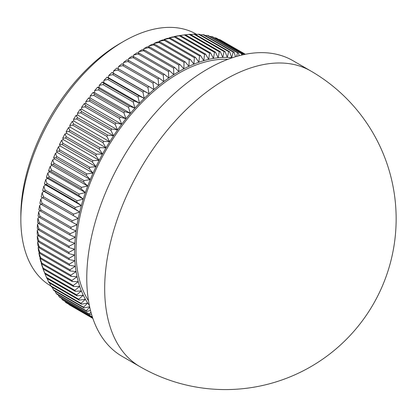 <?xml version="1.0" encoding="UTF-8"?>
<svg xmlns="http://www.w3.org/2000/svg" width="417" height="417" viewBox="0 0 417 417"><rect width="100%" height="100%" fill="white"/><g stroke="black" fill="none" stroke-linecap="round" stroke-linejoin="round"><path stroke-width="0.63" d="M20.85 219.467L20.85 215.334A140.341 81.028 -60 0 1 120.086 43.451L123.667 41.382A145.408 83.953 120 0 0 20.85 219.467A145.408 83.953 120 0 0 50.91 285.999M196.761 34.408L196.371 34.178A145.408 83.953 120 0 0 123.667 41.382M88.513 300.829A145.408 83.953 -60 0 1 76.019 251.321A145.408 83.953 -60 0 1 227.963 59.303M140.044 366.71L122.129 356.368A170.741 98.579 -60 0 1 86.767 278.207A170.741 98.579 -60 0 1 161.296 106.382A170.741 98.579 -60 0 1 292.87 60.642L310.78 70.984A170.741 98.579 -60 0 0 225.409 79.439A170.741 98.579 -60 0 0 104.683 288.548A170.741 98.579 -60 0 0 140.044 366.71A170.741 170.741 0 0 0 396.15 218.847A170.741 170.741 0 0 0 310.78 70.984M68.941 252.389L74.617 249.22L69.04 247.583A152.502 88.044 -60 0 1 69.092 246.285L74.862 243.267L69.389 241.375A152.502 88.044 -60 0 1 69.493 240.051L75.347 237.2L69.988 235.047A152.502 88.044 -60 0 1 70.15 233.702L76.076 231.023L70.843 228.62A152.502 88.044 -60 0 1 71.052 227.255L77.046 224.753L71.938 222.105A152.502 88.044 -60 0 1 72.204 220.723L78.25 218.409L73.283 215.516A152.502 88.044 -60 0 1 73.595 214.119L79.689 212.003L74.867 208.865A152.502 88.044 -60 0 1 75.232 207.463L81.362 205.55L76.692 202.177A152.502 88.044 -60 0 1 77.103 200.765L83.264 199.065L78.75 195.464A152.502 88.044 -60 0 1 79.209 194.046L85.386 192.56L81.034 188.734A152.502 88.044 -60 0 1 81.544 187.316L87.726 186.06L83.546 182.01A152.502 88.044 -60 0 1 84.098 180.597L90.28 179.571L86.272 175.307A152.502 88.044 -60 0 1 86.872 173.899L93.043 173.112L89.212 168.64A152.502 88.044 -60 0 1 89.853 167.243L96.004 166.696L92.355 162.025A152.502 88.044 -60 0 1 93.038 160.644L99.157 160.337L95.691 155.478A152.502 88.044 -60 0 1 96.421 154.113L102.499 154.055L99.22 149.015A152.502 88.044 -60 0 1 99.991 147.665L106.017 147.858L102.931 142.645A152.502 88.044 -60 0 1 103.739 141.321L109.707 141.764L106.815 136.39A152.502 88.044 -60 0 1 107.654 135.092L113.56 135.791L110.865 130.266A152.502 88.044 -60 0 1 111.735 128.994L117.563 129.948L115.061 124.276A152.502 88.044 -60 0 1 115.968 123.036L121.707 124.25L119.408 118.444A152.502 88.044 -60 0 1 120.341 117.24L125.986 118.709L123.885 112.783A152.502 88.044 -60 0 1 124.845 111.615L130.391 113.341L128.488 107.305A152.502 88.044 -60 0 1 129.473 106.173L134.905 108.154L133.205 102.019A152.502 88.044 -60 0 1 134.211 100.93L139.528 103.166L138.022 96.937A152.502 88.044 -60 0 1 139.043 95.9L144.235 98.381L142.927 92.079A152.502 88.044 -60 0 1 143.969 91.083L149.031 93.815L147.91 87.45A152.502 88.044 -60 0 1 148.973 86.507L153.889 89.483L152.966 83.066A152.502 88.044 -60 0 1 154.04 82.17L158.809 85.386L158.074 78.928A152.502 88.044 -60 0 1 159.158 78.088L163.777 81.539L163.229 75.055A152.502 88.044 -60 0 1 164.319 74.273L168.776 77.953L168.411 71.448A152.502 88.044 -60 0 1 169.505 70.723L173.8 74.627L173.618 68.122A152.502 88.044 -60 0 1 174.713 67.46L178.841 71.578A147.436 85.12 120 0 0 173.8 74.627A147.436 85.12 120 0 0 168.776 77.953A147.436 85.12 120 0 0 163.777 81.539A147.436 85.12 120 0 0 158.809 85.386A147.436 85.12 120 0 0 153.889 89.483A147.436 85.12 120 0 0 149.031 93.815A147.436 85.12 120 0 0 144.235 98.381A147.436 85.12 120 0 0 139.528 103.166A147.436 85.12 120 0 0 134.905 108.154A147.436 85.12 120 0 0 130.391 113.341A147.436 85.12 120 0 0 125.986 118.709A147.436 85.12 120 0 0 121.707 124.25A147.436 85.12 120 0 0 117.563 129.948A147.436 85.12 120 0 0 113.56 135.791A147.436 85.12 120 0 0 109.707 141.764A147.436 85.12 120 0 0 106.017 147.858A147.436 85.12 120 0 0 102.499 154.055A147.436 85.12 120 0 0 99.157 160.337A147.436 85.12 120 0 0 96.004 166.696A147.436 85.12 120 0 0 93.043 173.112A147.436 85.12 120 0 0 90.28 179.571A147.436 85.12 120 0 0 87.726 186.06A147.436 85.12 120 0 0 85.386 192.56A147.436 85.12 120 0 0 83.264 199.065A147.436 85.12 120 0 0 81.362 205.55A147.436 85.12 120 0 0 79.689 212.003A147.436 85.12 120 0 0 78.25 218.409A147.436 85.12 120 0 0 77.046 224.753A147.436 85.12 120 0 0 76.076 231.023A147.436 85.12 120 0 0 75.347 237.2A147.436 85.12 120 0 0 74.862 243.267A147.436 85.12 120 0 0 74.617 249.22A147.436 85.12 120 0 0 74.586 252.149A147.436 85.12 120 0 0 74.617 255.037L68.941 253.656A152.502 88.044 -60 0 1 68.935 253.02A152.502 88.044 -60 0 1 68.941 252.389L38.765 234.969A152.502 88.044 120 0 0 38.76 235.6A152.502 88.044 120 0 0 38.765 236.236L37.264 234.276A149.573 86.355 -60 0 1 37.264 230.387L38.765 234.969M68.941 253.656L38.765 236.236M173.618 68.122L143.443 50.702L138.772 51.692A149.573 86.355 -60 0 1 142.14 49.654L144.537 50.04A152.502 88.044 120 0 0 143.443 50.702M174.713 67.46L144.537 50.04M169.505 70.723L139.33 53.303A152.502 88.044 120 0 0 138.236 54.028L133.675 55.018A149.573 86.355 -60 0 1 137.031 52.797L139.33 53.303M168.411 71.448L138.236 54.028M164.319 74.273L134.144 56.853A152.502 88.044 120 0 0 133.054 57.635L128.598 58.615A149.573 86.355 -60 0 1 131.939 56.212L134.144 56.853M163.229 75.055L133.054 57.635M159.158 78.088L128.983 60.668A152.502 88.044 120 0 0 127.899 61.508L123.552 62.472A149.573 86.355 -60 0 1 126.867 59.902L128.983 60.668M158.074 78.928L127.899 61.508M154.04 82.17L123.865 64.75A152.502 88.044 120 0 0 122.791 65.641L118.548 66.584A149.573 86.355 -60 0 1 121.837 63.848L123.865 64.75M152.966 83.066L122.791 65.641M148.973 86.507L118.798 69.086A152.502 88.044 120 0 0 117.74 70.03L113.606 70.942A149.573 86.355 -60 0 1 116.854 68.044L118.798 69.086M147.91 87.45L117.74 70.03M143.969 91.083L113.794 73.663A152.502 88.044 120 0 0 112.752 74.659L108.733 75.534A149.573 86.355 -60 0 1 111.933 72.48L113.794 73.663M142.927 92.079L112.752 74.659M139.043 95.9L108.873 78.474A152.502 88.044 120 0 0 107.847 79.517L103.937 80.345A149.573 86.355 -60 0 1 107.086 77.15L108.873 78.474M138.022 96.937L107.847 79.517M134.211 100.93L104.036 83.509A152.502 88.044 120 0 0 103.03 84.599L99.236 85.376A149.573 86.355 -60 0 1 102.321 82.04L104.036 83.509M133.205 102.019L103.03 84.599M129.473 106.173L99.298 88.753A152.502 88.044 120 0 0 98.313 89.884L94.638 90.604A149.573 86.355 -60 0 1 97.656 87.137L99.298 88.753M128.488 107.305L98.313 89.884M124.845 111.615L94.669 94.195A152.502 88.044 120 0 0 93.71 95.363L90.15 96.019A149.573 86.355 -60 0 1 93.09 92.433L94.669 94.195M123.885 112.783L93.71 95.363M120.341 117.24L90.166 99.819A152.502 88.044 120 0 0 89.233 101.023L85.782 101.612A149.573 86.355 -60 0 1 88.644 97.906L90.166 99.819M119.408 118.444L89.233 101.023M115.968 123.036L85.793 105.616A152.502 88.044 120 0 0 84.891 106.856L81.555 107.367A149.573 86.355 -60 0 1 84.328 103.557L85.793 105.616M115.061 124.276L84.891 106.856M111.735 128.994L81.56 111.568A152.502 88.044 120 0 0 80.69 112.845L77.468 113.273A149.573 86.355 -60 0 1 80.142 109.363L81.56 111.568M110.865 130.266L80.69 112.845M107.654 135.092L77.479 117.672A152.502 88.044 120 0 0 76.639 118.97L73.533 119.309A149.573 86.355 -60 0 1 76.108 115.316L77.479 117.672M106.815 136.39L76.639 118.97M103.739 141.321L73.564 123.901A152.502 88.044 120 0 0 72.761 125.225L69.764 125.47A149.573 86.355 -60 0 1 72.23 121.399L73.564 123.901M102.931 142.645L72.761 125.225M99.991 147.665L69.816 130.245A152.502 88.044 120 0 0 69.05 131.595L66.162 131.741A149.573 86.355 -60 0 1 68.513 127.602L69.816 130.245M99.22 149.015L69.05 131.595M96.421 154.113L66.246 136.693A152.502 88.044 120 0 0 65.521 138.058L62.743 138.1A149.573 86.355 -60 0 1 64.974 133.899L66.246 136.693M95.691 155.478L65.521 138.058M93.038 160.644L62.868 143.224A152.502 88.044 120 0 0 62.18 144.605L59.506 144.537A149.573 86.355 -60 0 1 61.617 140.289L62.868 143.224M92.355 162.025L62.18 144.605M89.853 167.243L59.683 149.823A152.502 88.044 120 0 0 59.037 151.22L56.467 151.037A149.573 86.355 -60 0 1 58.448 146.753L59.683 149.823M89.212 168.64L59.037 151.22M86.872 173.899L56.696 156.479A152.502 88.044 120 0 0 56.097 157.887L53.631 157.584A149.573 86.355 -60 0 1 55.477 153.268L56.696 156.479M86.272 175.307L56.097 157.887M84.098 180.597L53.929 163.177A152.502 88.044 120 0 0 53.371 164.59L51.004 164.168A149.573 86.355 -60 0 1 52.714 159.831L53.929 163.177M83.546 182.01L53.371 164.59M81.544 187.316L51.369 169.896A152.502 88.044 120 0 0 50.858 171.314L48.591 170.762A149.573 86.355 -60 0 1 50.16 166.414L51.369 169.896M81.034 188.734L50.858 171.314M79.209 194.046L49.039 176.626A152.502 88.044 120 0 0 48.575 178.038L46.402 177.361A149.573 86.355 -60 0 1 47.819 173.013L49.039 176.626M78.75 195.464L48.575 178.038M77.103 200.765L46.933 183.344A152.502 88.044 120 0 0 46.516 184.757L44.437 183.944A149.573 86.355 -60 0 1 45.703 179.607L46.933 183.344M76.692 202.177L46.516 184.757M75.232 207.463L45.057 190.043A152.502 88.044 120 0 0 44.697 191.445L42.696 190.496A149.573 86.355 -60 0 1 43.816 186.185L45.057 190.043M74.867 208.865L44.697 191.445M73.595 214.119L43.425 196.699A152.502 88.044 120 0 0 43.107 198.096L41.194 197.006A149.573 86.355 -60 0 1 42.159 192.722L43.425 196.699M73.283 215.516L43.107 198.096M72.204 220.723L42.028 203.303A152.502 88.044 120 0 0 41.768 204.684L39.933 203.454A149.573 86.355 -60 0 1 40.736 199.211L42.028 203.303M71.938 222.105L41.768 204.684M71.052 227.255L40.876 209.834A152.502 88.044 120 0 0 40.668 211.2L38.906 209.829A149.573 86.355 -60 0 1 39.558 205.638L40.876 209.834M70.843 228.62L40.668 211.2M70.15 233.702L39.975 216.282A152.502 88.044 120 0 0 39.818 217.627L38.129 216.11A149.573 86.355 -60 0 1 38.614 211.982L39.975 216.282M69.988 235.047L39.818 217.627M69.493 240.051L39.318 222.631A152.502 88.044 120 0 0 39.214 223.955L37.593 222.287A149.573 86.355 -60 0 1 37.916 218.232L39.318 222.631M69.389 241.375L39.214 223.955M69.092 246.285L38.917 228.865A152.502 88.044 120 0 0 38.864 230.158L37.306 228.349A149.573 86.355 -60 0 1 37.467 224.372L38.917 228.865M69.04 247.583L38.864 230.158M69.04 258.347L74.617 255.037A147.436 85.12 120 0 0 74.862 260.708L69.092 259.582A152.502 88.044 -60 0 1 69.04 258.347L38.864 240.927A152.502 88.044 120 0 0 38.917 242.162L37.467 240.056A149.573 86.355 -60 0 1 37.306 236.262L38.864 240.927M69.092 259.582L38.917 242.162M69.389 264.149L74.862 260.708A147.436 85.12 120 0 0 75.347 266.218L69.493 265.348A152.502 88.044 -60 0 1 69.389 264.149L39.214 246.728A152.502 88.044 120 0 0 39.318 247.927L37.916 245.67A149.573 86.355 -60 0 1 37.593 241.99L39.214 246.728M69.493 265.348L39.318 247.927M69.988 269.778L75.347 266.218A147.436 85.12 120 0 0 76.076 271.556L70.15 270.941A152.502 88.044 -60 0 1 69.988 269.778L39.818 252.358A152.502 88.044 120 0 0 39.975 253.52L38.614 251.117A149.573 86.355 -60 0 1 38.129 247.552L39.818 252.358M70.15 270.941L39.975 253.52M70.843 275.225L76.076 271.556A147.436 85.12 120 0 0 77.046 276.706L71.052 276.346A152.502 88.044 -60 0 1 70.843 275.225L40.668 257.8A152.502 88.044 120 0 0 40.876 258.926L39.558 256.377A149.573 86.355 -60 0 1 38.906 252.931L40.668 257.8M71.052 276.346L40.876 258.926M71.938 280.469L77.046 276.706A147.436 85.12 120 0 0 78.25 281.657L72.204 281.548A152.502 88.044 -60 0 1 71.938 280.469L41.768 263.049A152.502 88.044 120 0 0 42.028 264.128L40.736 261.433A149.573 86.355 -60 0 1 39.933 258.123L41.768 263.049M72.204 281.548L42.028 264.128M73.283 285.509L78.25 281.657A147.436 85.12 120 0 0 79.689 286.401L73.595 286.542A152.502 88.044 -60 0 1 73.283 285.509L43.107 268.089A152.502 88.044 120 0 0 43.425 269.121L42.159 266.286A149.573 86.355 -60 0 1 41.194 263.111L43.107 268.089M73.595 286.542L43.425 269.121M74.867 290.326L79.689 286.401A147.436 85.12 120 0 0 81.362 290.925L75.232 291.311A152.502 88.044 -60 0 1 74.867 290.326L44.697 272.906A152.502 88.044 120 0 0 45.057 273.891L43.816 270.909A149.573 86.355 -60 0 1 42.696 267.886L44.697 272.906M75.232 291.311L45.057 273.891M76.692 294.913L46.516 277.493A152.502 88.044 120 0 0 46.933 278.426L77.103 295.846A152.502 88.044 -60 0 1 76.692 294.913L81.362 290.925A147.436 85.12 120 0 0 83.264 295.215L77.103 295.846M44.442 272.421L46.516 277.493M78.75 299.255L48.575 281.829A152.502 88.044 120 0 0 49.039 282.716L79.209 300.136A152.502 88.044 -60 0 1 78.75 299.255L83.264 295.215A147.436 85.12 120 0 0 85.386 299.265L79.209 300.136M47.173 278.566L48.575 281.829M81.034 303.341L50.858 285.921A152.502 88.044 120 0 0 51.369 286.75L81.544 304.17A152.502 88.044 -60 0 1 81.034 303.341L85.386 299.265A147.436 85.12 120 0 0 87.726 303.065L81.544 304.17M49.571 283.023L50.858 285.921M83.546 307.167L53.371 289.747A152.502 88.044 120 0 0 53.929 290.519L84.098 307.939A152.502 88.044 -60 0 1 83.546 307.167L87.726 303.065A147.436 85.12 120 0 0 89.347 305.369M52.208 287.23L53.371 289.747M89.634 306.745L84.098 307.939M86.272 310.717L56.097 293.297A152.502 88.044 120 0 0 56.696 294.011L86.872 311.431A152.502 88.044 -60 0 1 86.272 310.717L89.728 307.173M55.075 291.181L56.097 293.297M90.515 310.514L86.872 311.431M89.212 313.991L59.037 296.57A152.502 88.044 120 0 0 59.683 297.222L89.853 314.647A152.502 88.044 -60 0 1 89.212 313.991L90.942 312.135M58.182 294.866L59.037 296.57M91.516 314.168L89.853 314.647M92.392 317.009A152.502 88.044 -60 0 1 92.355 316.977L62.18 299.557A152.502 88.044 120 0 0 62.868 300.146L92.465 317.238M61.513 298.28L62.18 299.557M92.699 317.942L65.521 302.247A152.502 88.044 120 0 0 66.246 302.773L92.746 318.072M65.068 301.418L65.521 302.247M92.845 318.374L69.05 304.639A152.502 88.044 120 0 0 69.816 305.103L92.855 318.406M68.841 304.274L69.05 304.639M245.352 54.273L223.236 41.585M245.248 54.293L220.431 39.969A152.502 88.044 120 0 0 219.629 39.568L218.946 39.579M245.16 54.309L219.629 39.568M244.643 54.413L216.548 38.197A152.502 88.044 120 0 0 215.709 37.864L214.515 37.905M244.445 54.455L215.709 37.864M241.412 55.133L241.808 53.897A152.502 88.044 -60 0 1 242.678 54.163L212.503 36.743A152.502 88.044 120 0 0 211.633 36.477L209.959 36.56M241.808 53.897L211.633 36.477M242.678 54.163L242.824 54.804M236.517 56.431L237.575 52.829A152.502 88.044 -60 0 1 238.477 53.027L208.302 35.607A152.502 88.044 120 0 0 207.4 35.403L205.273 35.549M237.575 52.829L207.4 35.403M238.477 53.027L239.186 55.69M232.311 57.749A147.436 85.12 120 0 0 231.69 57.682L233.202 52.078A152.502 88.044 -60 0 1 234.135 52.208L203.96 34.788A152.502 88.044 120 0 0 203.027 34.658L200.473 34.872M233.202 52.078L203.027 34.658M234.135 52.208L235.501 56.733M229.652 51.718L231.69 57.682A147.436 85.12 120 0 0 227.286 57.395L228.693 51.656A152.502 88.044 -60 0 1 229.652 51.718L199.482 34.298A152.502 88.044 120 0 0 198.523 34.236L195.563 34.528M228.693 51.656L198.523 34.236M225.055 51.552L227.286 57.395A147.436 85.12 120 0 0 222.772 57.426L224.07 51.557A152.502 88.044 -60 0 1 225.055 51.552L194.88 34.131A152.502 88.044 120 0 0 193.895 34.137L190.553 34.512M224.07 51.557L193.895 34.137M220.338 51.708L222.772 57.426A147.436 85.12 120 0 0 218.154 57.77L219.332 51.786A152.502 88.044 -60 0 1 220.338 51.708L190.162 34.288A152.502 88.044 120 0 0 189.156 34.366L185.45 34.83M219.332 51.786L189.156 34.366M215.521 52.193L218.154 57.77A147.436 85.12 120 0 0 213.441 58.427L214.494 52.339A152.502 88.044 -60 0 1 215.521 52.193L185.346 34.773A152.502 88.044 120 0 0 185.07 34.809A152.502 88.044 120 0 0 184.319 34.919L178.94 35.669A149.573 86.355 -60 0 1 180.754 35.398L185.07 34.809M214.494 52.339L184.319 34.919M210.616 53.001L213.441 58.427A147.436 85.12 120 0 0 208.651 59.396L209.569 53.209A152.502 88.044 -60 0 1 210.616 53.001L180.441 35.581A152.502 88.044 120 0 0 179.399 35.789L174.092 36.597A149.573 86.355 -60 0 1 177.293 35.951L180.441 35.581M209.569 53.209L179.399 35.789M205.628 54.132L208.651 59.396A147.436 85.12 120 0 0 203.788 60.674L204.57 54.408A152.502 88.044 -60 0 1 205.628 54.132L175.453 36.706A152.502 88.044 120 0 0 174.395 36.988L169.172 37.838A149.573 86.355 -60 0 1 172.419 36.988L175.453 36.706M204.57 54.408L174.395 36.988M200.577 55.576L203.788 60.674A147.436 85.12 120 0 0 198.867 62.258L199.503 55.925A152.502 88.044 -60 0 1 200.577 55.576L170.402 38.156A152.502 88.044 120 0 0 169.328 38.5L164.189 39.396A149.573 86.355 -60 0 1 167.478 38.338L170.402 38.156M199.503 55.925L169.328 38.5M195.464 57.343L198.867 62.258A147.436 85.12 120 0 0 193.9 64.145L194.385 57.755A152.502 88.044 -60 0 1 195.464 57.343L165.294 39.917A152.502 88.044 120 0 0 164.209 40.329L159.158 41.257A149.573 86.355 -60 0 1 162.479 39.996L165.294 39.917M194.385 57.755L164.209 40.329M190.314 59.417L193.9 64.145A147.436 85.12 120 0 0 188.901 66.334L189.224 59.892A152.502 88.044 -60 0 1 190.314 59.417L160.138 41.997A152.502 88.044 120 0 0 159.049 42.471L154.087 43.425A149.573 86.355 -60 0 1 157.433 41.966L160.138 41.997M189.224 59.892L159.049 42.471M185.127 61.799L188.901 66.334A147.436 85.12 120 0 0 183.876 68.81L184.033 62.336A152.502 88.044 -60 0 1 185.127 61.799L154.952 44.379A152.502 88.044 120 0 0 153.857 44.916L148.994 45.891A149.573 86.355 -60 0 1 152.351 44.233L154.952 44.379M184.033 62.336L153.857 44.916M178.825 65.083A152.502 88.044 -60 0 1 179.925 64.479L183.876 68.81A147.436 85.12 120 0 0 178.841 71.578L178.825 65.083L148.655 47.663L143.886 48.648L143.417 49.858M179.925 64.479L149.75 47.058A152.502 88.044 120 0 0 148.655 47.663M138.772 51.692L138.288 53.074M143.886 48.648A149.573 86.355 -60 0 1 147.253 46.798L149.75 47.058M148.994 45.891L148.556 46.933M154.087 43.425L153.685 44.306M159.158 41.257L158.804 41.976M164.189 39.396L163.891 39.954M169.172 37.838L168.942 38.244M41.382 262.788L41.194 263.111M40.22 257.654L39.933 258.123M39.302 252.332L38.906 252.931M38.63 246.822L38.129 247.552M38.213 241.146L37.593 241.99M38.051 235.308L37.306 236.262M38.14 229.324L37.264 230.387M38.489 223.21L37.467 224.372M39.089 216.976L37.916 218.232M39.949 210.642L38.614 211.982M41.064 204.215L39.558 205.638M41.194 197.006L42.425 197.726L40.736 199.211M42.696 190.496L43.863 191.32L42.159 192.722M44.437 183.944L45.536 184.867L43.816 186.185M46.402 177.361L47.439 178.382L45.703 179.607M48.591 170.762L49.56 171.877L47.819 173.013M51.004 164.168L51.901 165.377L50.16 166.414M53.631 157.584L54.455 158.887L52.714 159.831M56.467 151.037L57.218 152.429L55.477 153.268M59.506 144.537L60.178 146.013L58.448 146.753M62.743 138.1L63.332 139.653L61.617 140.289M66.162 131.741L66.673 133.372L64.974 133.899M69.764 125.47L70.192 127.175L68.513 127.602M73.533 119.309L73.882 121.081L72.23 121.399M77.468 113.273L77.734 115.108L76.108 115.316M81.555 107.367L81.737 109.264L80.142 109.363M85.782 101.612L85.881 103.567L84.328 103.557M90.15 96.019L90.161 98.026L88.644 97.906M94.638 90.604L94.565 92.657L93.09 92.433M99.236 85.376L99.084 87.471L97.656 87.137M103.937 80.345L103.703 82.483L102.321 82.04M108.733 75.534L108.41 77.698L107.086 77.15M113.606 70.942L113.205 73.131L111.933 72.48M118.548 66.584L118.084 68.706M123.552 62.472L123.062 64.395M128.598 58.615L128.097 60.345M133.675 55.018L133.174 56.571M78.25 218.409L42.425 197.726M79.689 212.003L43.863 191.32M81.362 205.55L45.536 184.867M83.264 199.065L47.439 178.382M85.386 192.56L49.56 171.877M87.726 186.06L51.901 165.377M90.28 179.571L54.455 158.887M93.043 173.112L57.218 152.429M96.004 166.696L60.178 146.013M99.157 160.337L63.332 139.653M102.499 154.055L66.673 133.372M106.017 147.858L70.192 127.175M109.707 141.764L73.882 121.081M113.56 135.791L77.734 115.108M117.563 129.948L81.737 109.264M121.707 124.25L85.881 103.567M125.986 118.709L90.161 98.026M130.391 113.341L94.565 92.657M134.905 108.154L99.084 87.471M139.528 103.166L103.703 82.483M144.235 98.381L108.41 77.698M149.031 93.815L113.205 73.131"/></g></svg>
